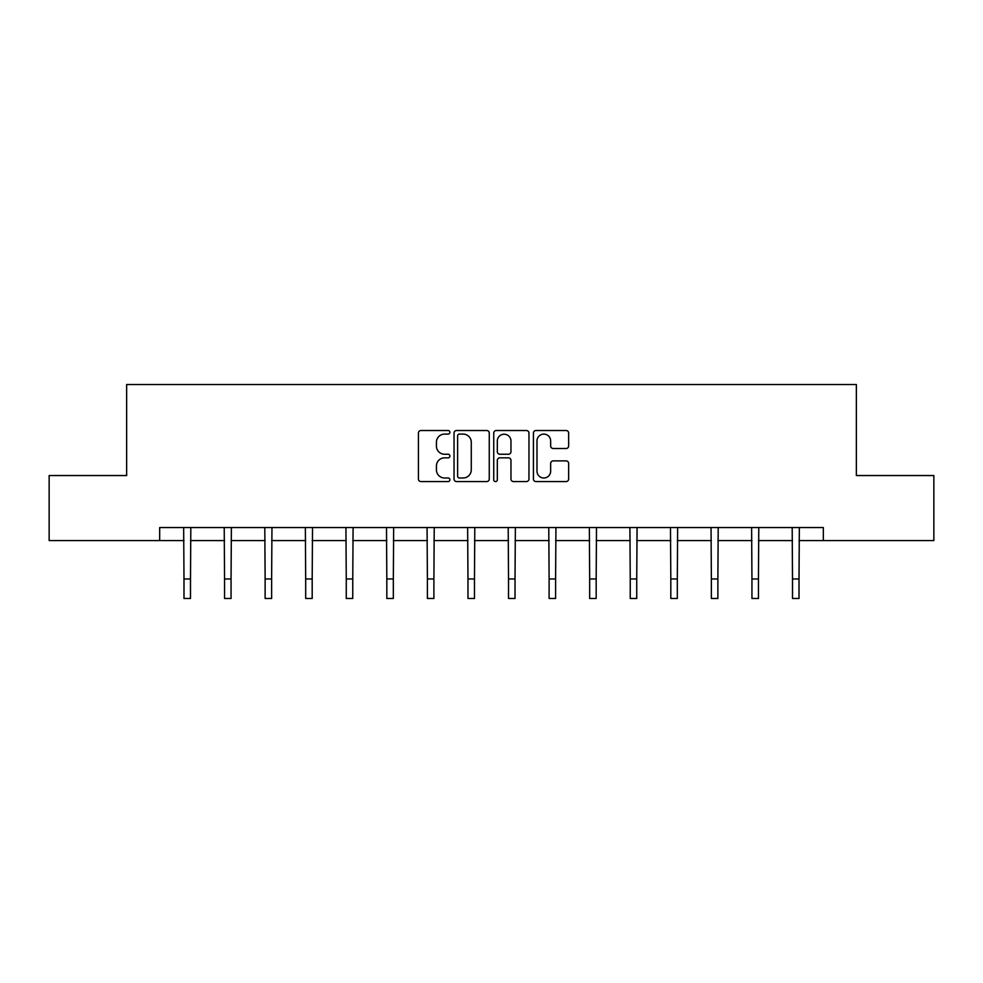 <?xml version="1.0" encoding="UTF-8"?>
<svg xmlns="http://www.w3.org/2000/svg" width="983" height="983" viewBox="0 0 983 983"><rect width="100%" height="100%" fill="white"/><g stroke="black" fill="none" stroke-linecap="round" stroke-linejoin="round"><path stroke-width="1.47" d="M449.895 432.299A1.782 1.782 0 0 0 448.101 430.517L420.982 430.517A2.556 2.556 0 0 0 418.426 433.073L418.426 479.016A2.556 2.556 0 0 0 420.982 481.572L448.101 481.572A1.782 1.782 0 0 0 449.895 479.778A1.782 1.782 0 0 0 448.101 477.996L444.599 477.996A8.171 8.171 0 0 1 436.427 469.825L436.427 465.991A8.171 8.171 0 0 1 444.599 457.832L448.101 457.832A1.782 1.782 0 0 0 449.895 456.038A1.782 1.782 0 0 0 448.101 454.257L444.599 454.257A8.171 8.171 0 0 1 436.427 446.085L436.427 442.252A8.171 8.171 0 0 1 444.599 434.093L448.101 434.093A1.782 1.782 0 0 0 449.895 432.299M566.097 448.506A2.556 2.556 0 0 0 568.653 445.963L568.653 433.073A2.556 2.556 0 0 0 566.097 430.517L535.981 430.517A2.556 2.556 0 0 0 533.425 433.073L533.425 479.016A2.556 2.556 0 0 0 535.981 481.572L566.097 481.572A2.556 2.556 0 0 0 568.653 479.016L568.653 463.448A2.556 2.556 0 0 0 566.097 460.892L553.208 460.892A2.556 2.556 0 0 0 550.652 463.448L550.652 471.164A6.832 6.832 0 0 1 543.832 477.996A6.832 6.832 0 0 1 537.001 471.164L537.001 440.912A6.832 6.832 0 0 1 543.832 434.093A6.832 6.832 0 0 1 550.652 440.912L550.652 445.963A2.556 2.556 0 0 0 553.208 448.506L566.097 448.506M159.676 540.564L49.15 540.564L49.15 475.551L126.647 475.551L126.647 384.525L856.353 384.525L856.353 475.551L933.85 475.551L933.85 540.564L823.324 540.564L823.324 527.552L159.676 527.552L159.676 540.564L183.993 540.564M489.264 433.073A2.556 2.556 0 0 0 486.708 430.517L456.591 430.517A2.556 2.556 0 0 0 454.035 433.073L454.035 479.016A2.556 2.556 0 0 0 456.591 481.572L486.708 481.572A2.556 2.556 0 0 0 489.264 479.016L489.264 433.073M496.292 430.517L526.409 430.517A2.556 2.556 0 0 1 528.965 433.073L528.965 479.016A2.556 2.556 0 0 1 526.409 481.572L513.519 481.572A2.556 2.556 0 0 1 510.963 479.016L510.963 460.376A2.556 2.556 0 0 0 508.408 457.832L499.856 457.832A2.556 2.556 0 0 0 497.312 460.376L497.312 479.778A1.782 1.782 0 0 1 495.518 481.572A1.782 1.782 0 0 1 493.736 479.778L493.736 433.073A2.556 2.556 0 0 1 496.292 430.517M190.493 540.564L224.554 540.564M231.054 540.564L265.127 540.564M271.627 540.564L305.688 540.564M312.189 540.564L346.262 540.564M352.762 540.564L386.823 540.564M393.335 540.564L427.396 540.564M433.896 540.564L467.969 540.564M474.47 540.564L508.53 540.564M515.031 540.564L549.104 540.564M555.604 540.564L589.665 540.564M596.177 540.564L630.238 540.564M636.738 540.564L670.811 540.564M677.312 540.564L711.373 540.564M717.873 540.564L751.946 540.564M758.446 540.564L792.507 540.564M799.007 540.564L823.324 540.564M459.405 434.093A1.782 1.782 0 0 0 457.611 435.874L457.611 476.202A1.782 1.782 0 0 0 459.405 477.996L463.104 477.996A8.171 8.171 0 0 0 471.275 469.825L471.275 442.252A8.171 8.171 0 0 0 463.104 434.093L459.405 434.093M510.963 441.048A6.832 6.832 0 0 0 504.132 434.216A6.832 6.832 0 0 0 497.312 441.048L497.312 451.701A2.556 2.556 0 0 0 499.856 454.257L508.408 454.257A2.556 2.556 0 0 0 510.963 451.701L510.963 441.048M183.661 527.552L183.993 578.975L190.493 578.975L190.813 527.552M183.993 578.975L183.993 598.475L190.493 598.475L190.493 578.975M224.222 527.552L224.554 578.975L231.054 578.975L231.386 527.552M224.554 578.975L224.554 598.475L231.054 598.475L231.054 578.975M264.796 527.552L265.127 578.975L271.627 578.975L271.959 527.552M265.127 578.975L265.127 598.475L271.627 598.475L271.627 578.975M305.357 527.552L305.688 578.975L312.189 578.975L312.52 527.552M305.688 578.975L305.688 598.475L312.189 598.475L312.189 578.975M345.93 527.552L346.262 578.975L352.762 578.975L353.094 527.552M346.262 578.975L346.262 598.475L352.762 598.475L352.762 578.975M386.503 527.552L386.823 578.975L393.335 578.975L393.655 527.552M386.823 578.975L386.823 598.475L393.335 598.475L393.335 578.975M427.064 527.552L427.396 578.975L433.896 578.975L434.228 527.552M427.396 578.975L427.396 598.475L433.896 598.475L433.896 578.975M467.638 527.552L467.969 578.975L474.47 578.975L474.801 527.552M467.969 578.975L467.969 598.475L474.47 598.475L474.47 578.975M508.199 527.552L508.53 578.975L515.031 578.975L515.362 527.552M508.53 578.975L508.53 598.475L515.031 598.475L515.031 578.975M548.772 527.552L549.104 578.975L555.604 578.975L555.936 527.552M549.104 578.975L549.104 598.475L555.604 598.475L555.604 578.975M589.345 527.552L589.665 578.975L596.177 578.975L596.497 527.552M589.665 578.975L589.665 598.475L596.177 598.475L596.177 578.975M629.906 527.552L630.238 578.975L636.738 578.975L637.07 527.552M630.238 578.975L630.238 598.475L636.738 598.475L636.738 578.975M670.48 527.552L670.811 578.975L677.312 578.975L677.643 527.552M670.811 578.975L670.811 598.475L677.312 598.475L677.312 578.975M711.041 527.552L711.373 578.975L717.873 578.975L718.204 527.552M711.373 578.975L711.373 598.475L717.873 598.475L717.873 578.975M751.614 527.552L751.946 578.975L758.446 578.975L758.778 527.552M751.946 578.975L751.946 598.475L758.446 598.475L758.446 578.975M792.187 527.552L792.507 578.975L799.007 578.975L799.339 527.552M792.507 578.975L792.507 598.475L799.007 598.475L799.007 578.975"/></g></svg>
